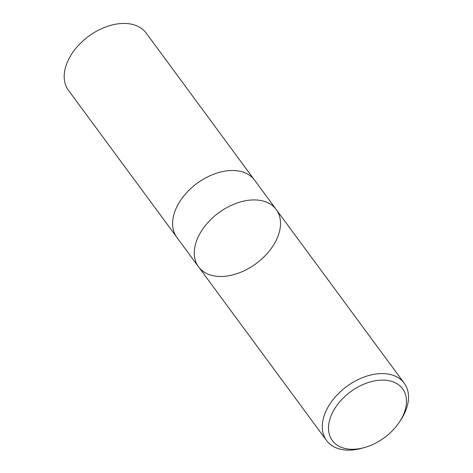 <?xml version="1.0" encoding="UTF-8"?>
<svg xmlns="http://www.w3.org/2000/svg" width="473" height="473" viewBox="0 0 473 473"><rect width="100%" height="100%" fill="white"/><g stroke="black" fill="none" stroke-linecap="round" stroke-linejoin="round"><path stroke-width="0.71" d="M386.323 380.298A43.64 28.516 -36.4 0 1 399.827 421.437A43.64 28.516 -36.4 0 1 364.358 447.582A43.64 28.516 -36.4 0 1 330.154 418.303A43.64 28.516 -36.4 0 1 386.323 380.298M364.358 447.582L361.94 448.25A48.276 31.543 -36.4 0 1 326.547 440.511A48.276 31.543 -36.4 0 1 335.765 396.392A48.276 31.543 -36.4 0 1 386.24 373.818A48.276 31.543 -36.4 0 1 404.267 383.231A48.276 31.543 -36.4 0 1 401.181 419.332L399.827 421.437M258.24 200.144A48.276 31.543 -36.4 0 1 276.262 209.563A48.276 31.543 143.6 0 0 258.24 200.144A48.276 31.543 143.6 0 0 207.759 222.718A48.276 31.543 143.6 0 0 198.548 266.843A48.276 31.543 -36.4 0 1 207.759 222.718A48.276 31.543 -36.4 0 1 258.24 200.144M236.559 170.729A48.276 31.543 -36.4 0 1 254.58 180.142L276.262 209.563A48.276 31.543 143.6 0 1 267.05 253.682A48.276 31.543 143.6 0 1 216.569 276.256A48.276 31.543 143.6 0 1 198.548 266.843L176.867 237.422A48.276 31.543 -36.4 0 1 186.078 193.303A48.276 31.543 -36.4 0 1 236.559 170.729M176.122 236.346L68.467 90.349A48.276 31.543 -36.4 0 1 77.673 46.224A48.276 31.543 -36.4 0 1 128.153 23.65A48.276 31.543 -36.4 0 1 146.181 33.069L253.77 179.113M404.267 383.231L276.262 209.563M326.547 440.511L198.548 266.843"/></g></svg>
